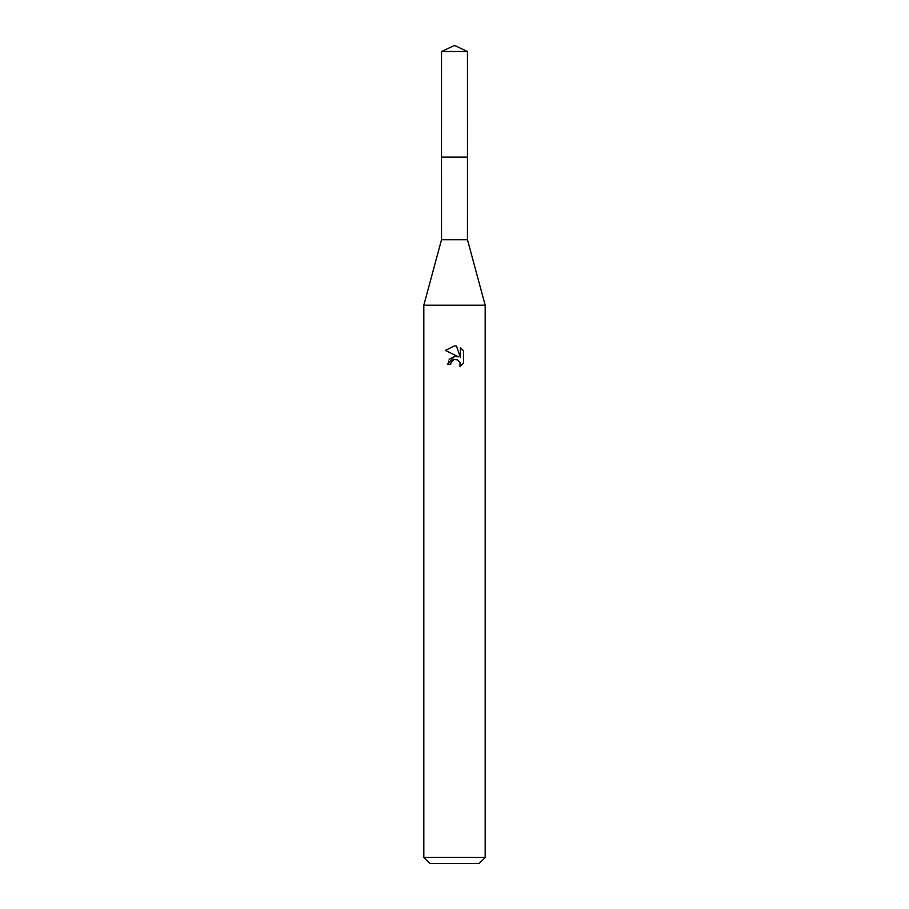 <?xml version="1.0" encoding="UTF-8"?>
<svg xmlns="http://www.w3.org/2000/svg" width="909" height="909" viewBox="0 0 909 909"><rect width="100%" height="100%" fill="white"/><g stroke="black" fill="none" stroke-linecap="round" stroke-linejoin="round"><path stroke-width="0.68" stroke-dasharray="4.54 3.41" d="M467.487 157.143L441.501 157.121L467.51 157.121M467.487 239.749L441.513 239.749M485.179 305.197L423.821 305.197M485.179 857.414L423.821 857.414M479.043 863.55L429.957 863.55M463.613 363.043L463.613 350.942M449.171 359.339L447.444 364.395L450.671 364.395M456.784 356.373L454.534 356.328M445.387 350.385L458.409 356.805M451.182 362.168L453.739 359.816M456.523 359.555L459.613 361.6M460.454 347.749L460.454 357.555L456.477 346.102M467.487 51.506L441.513 51.506"/><path stroke-width="1.36" d="M441.513 51.506L467.487 51.506L454.5 45.45L441.513 51.506L441.49 157.121L467.499 157.121L467.487 239.749L485.179 305.197L485.179 857.414L423.821 857.414L429.957 863.55L479.043 863.55L485.179 857.414M467.487 51.506L467.51 157.121L441.49 157.121L441.513 239.749L467.487 239.749M441.513 239.749L423.821 305.197L485.179 305.197M450.671 364.395L451.182 362.168L450.671 364.395L447.444 364.395L454.5 356.328L458.409 356.805L445.387 350.385L454.5 345.886L456.477 346.102L460.454 357.555L460.454 347.749L463.613 350.942L463.613 363.043L459.954 366.554L460.09 362.486L457.443 359.839L454.5 359.578L455.977 359.475M459.613 361.6L460.465 364.361L459.954 366.554L463.613 363.043M458.409 356.805L456.784 356.373M454.534 356.328L449.171 359.339M453.739 359.816L451.182 362.168M463.613 350.942L460.454 347.749M456.477 346.102L454.705 345.897M454.5 345.886L445.387 350.385M423.821 305.197L423.821 857.414"/></g></svg>
